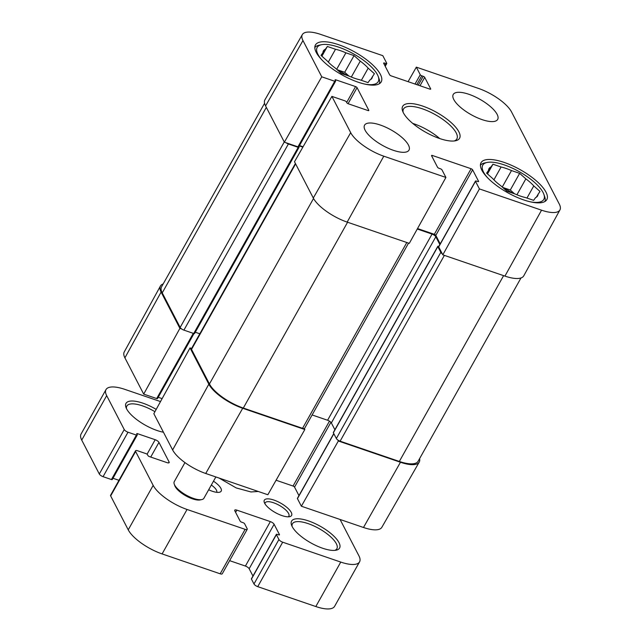 <?xml version="1.0" encoding="UTF-8"?>
<svg xmlns="http://www.w3.org/2000/svg" width="641" height="641" viewBox="0 0 641 641"><rect width="100%" height="100%" fill="white"/><g stroke="black" fill="none" stroke-linecap="round" stroke-linejoin="round"><path stroke-width="0.96" d="M383.791 156.188A29.879 10.376 -150.7 0 1 350.691 132.655L331.902 96.382L294.507 161.748L313.297 198.021A30.576 10.625 29.3 0 0 347.174 222.106L409.295 243.364L445.912 177.445L383.791 156.188L347.174 222.106M408.093 81.671L416.33 67.145L478.45 88.41A29.879 10.376 -150.7 0 1 511.542 111.943L559.273 204.046A29.879 10.376 -150.7 0 1 559.93 209.944A29.879 10.376 -150.7 0 1 541.549 210.184L479.428 188.919L442.811 254.838L504.932 276.103A30.576 10.625 29.3 0 0 523.745 275.854L559.93 209.944M302.336 34.598L264.925 99.82A30.576 10.625 29.3 0 0 265.574 105.917L284.364 142.182L321.758 76.816L302.969 40.551A29.879 10.376 -150.7 0 1 302.336 34.598A29.879 10.376 -150.7 0 1 320.692 34.414L382.813 55.671L386.739 63.259A1.362 0.473 29.3 0 1 386.771 63.523A1.362 0.473 29.3 0 1 385.93 63.531L384.488 63.042A1.362 0.473 -150.7 0 0 383.655 63.05A1.362 0.473 -150.7 0 0 383.679 63.323L389.624 74.789A1.362 0.473 -150.7 0 0 391.13 75.862L429.847 89.115A1.362 0.473 -150.7 0 0 430.688 89.107A1.362 0.473 -150.7 0 0 430.656 88.835L424.711 77.361A1.362 0.473 -150.7 0 0 423.204 76.295L421.762 75.798A1.362 0.473 29.3 0 1 420.256 74.725L416.33 67.145M445.912 177.445L441.978 169.865A1.362 0.473 29.3 0 0 440.479 168.799L439.029 168.303A1.362 0.473 -150.7 0 1 437.523 167.229L431.585 155.763A1.362 0.473 -150.7 0 1 431.553 155.491A1.362 0.473 -150.7 0 1 432.387 155.483L471.103 168.735A1.362 0.473 -150.7 0 1 472.609 169.809L478.555 181.275A1.362 0.473 -150.7 0 1 478.587 181.547A1.362 0.473 -150.7 0 1 477.745 181.555L476.303 181.058A1.362 0.473 29.3 0 0 475.47 181.074A1.362 0.473 29.3 0 0 475.494 181.339L479.428 188.919M442.811 254.838L438.7 246.913A1.362 0.473 -150.7 0 1 438.668 246.641L475.47 181.074M440.223 243.884L435.816 235.375A1.362 0.473 29.3 0 0 434.31 234.31L417.515 228.557M321.758 76.816L334.746 81.263A1.362 0.473 29.3 0 0 335.58 81.255A1.362 0.473 29.3 0 0 335.547 80.982L335.115 80.141A1.362 0.473 -150.7 0 1 335.083 79.869A1.362 0.473 -150.7 0 1 335.916 79.861L355.571 86.583A1.362 0.473 -150.7 0 1 357.069 87.657L368.783 110.26A1.362 0.473 -150.7 0 1 368.815 110.532A1.362 0.473 -150.7 0 1 367.982 110.54L348.335 103.81A1.362 0.473 -150.7 0 1 346.829 102.744L346.388 101.903A1.362 0.473 29.3 0 0 344.882 100.829L331.902 96.382M303.073 146.781L299.491 145.555M298.754 146.557A1.362 0.473 -150.7 0 1 298.786 146.821A1.362 0.473 -150.7 0 1 297.945 146.829L284.364 142.182M439.774 138.584A30.576 10.625 29.3 0 0 412.708 123.392M453.788 99.523A25.48 8.854 -150.7 0 1 453.235 94.475A25.48 8.854 -150.7 0 1 479.788 99.227A25.48 8.854 -150.7 0 1 497.68 119.418A25.48 8.854 -150.7 0 1 476.6 117.439A25.48 8.854 -150.7 0 1 453.788 99.523M365.114 130.235A25.48 8.854 -150.7 0 1 364.561 125.179A25.48 8.854 -150.7 0 1 391.114 129.931A25.48 8.854 -150.7 0 1 409.006 150.122A25.48 8.854 -150.7 0 1 387.925 148.143A25.48 8.854 -150.7 0 1 365.114 130.235M316.253 52.45A37.715 13.1 -150.7 0 1 315.436 44.974A37.715 13.1 -150.7 0 1 354.729 52.001A37.715 13.1 -150.7 0 1 381.211 81.888A37.715 13.1 -150.7 0 1 350.018 78.955A37.715 13.1 -150.7 0 1 316.253 52.45M481.84 170.194A37.715 13.1 -150.7 0 1 481.022 162.71A37.715 13.1 -150.7 0 1 520.324 169.745A37.715 13.1 -150.7 0 1 546.805 199.623A37.715 13.1 -150.7 0 1 515.612 196.699A37.715 13.1 -150.7 0 1 481.84 170.194M458.86 131.79A32.619 11.33 29.3 0 0 424.222 106.63A32.619 11.33 29.3 0 0 402.644 111.133A32.619 11.33 29.3 0 0 425.576 132.174A32.619 11.33 29.3 0 0 455.487 140.788A32.619 11.33 29.3 0 0 458.86 131.79M403.165 112.367A30.576 10.625 -150.7 0 1 403.518 109.002A30.576 10.625 -150.7 0 1 428.805 111.374A30.576 10.625 -150.7 0 1 456.184 132.863A30.576 10.625 -150.7 0 1 456.849 138.929A30.576 10.625 -150.7 0 1 454.157 140.988M322.167 60.206A34.999 12.155 -150.7 0 1 321.558 44.702A34.999 12.155 -150.7 0 1 352.013 53.043A34.999 12.155 -150.7 0 1 377.461 74.725A34.999 12.155 -150.7 0 1 378.246 76.519L379.095 78.883A37.034 12.86 -150.7 0 1 379.328 83.755M314.811 47.554A37.034 12.86 -150.7 0 1 319.098 45.215L321.558 44.702M378.246 76.519A34.999 12.155 -150.7 0 1 364.705 84.075M372.453 76.399A27.859 9.679 -150.7 0 1 371.996 78.17A27.859 9.679 -150.7 0 1 369.977 79.877L368.038 82.601L359.889 79.813A27.859 9.679 -150.7 0 1 349.489 76.255L341.349 73.467L335.139 67.954A27.859 9.679 -150.7 0 1 327.214 60.911L321.005 55.406L322.944 52.682A27.859 9.679 -150.7 0 1 323.401 50.903A27.859 9.679 -150.7 0 1 325.42 49.197L327.359 46.473L335.507 49.261A27.859 9.679 -150.7 0 1 345.908 52.826L354.048 55.615L360.258 61.127A27.859 9.679 -150.7 0 1 368.182 68.162L374.392 73.675L370.714 79.484M348.968 76.071L344.698 72.281L337.078 69.677M337.823 70.342A27.178 9.439 -150.7 0 1 346.989 75.398M360.258 61.127L351.324 77.04M361.364 80.317L368.182 68.162M335.507 49.261L328.304 62.089M336.661 69.3L345.908 52.826M321.63 55.959L325.42 49.197M322.944 52.682L321.277 55.647M327.359 46.473L321.902 56.2M354.048 55.615L344.698 72.281M487.753 177.95A34.999 12.155 -150.7 0 1 487.144 162.445A34.999 12.155 -150.7 0 1 517.599 170.778A34.999 12.155 -150.7 0 1 543.055 192.468A34.999 12.155 -150.7 0 1 543.84 194.263L544.682 196.627A37.034 12.86 -150.7 0 1 544.922 201.498M480.405 165.298A37.034 12.86 -150.7 0 1 484.684 162.958L487.144 162.445M543.84 194.263A34.999 12.155 -150.7 0 1 530.291 201.819M538.039 194.143A27.859 9.679 -150.7 0 1 537.591 195.914A27.859 9.679 -150.7 0 1 535.564 197.62L533.633 200.345L525.484 197.556A27.859 9.679 -150.7 0 1 515.084 193.991L506.935 191.21L500.733 185.698A27.859 9.679 -150.7 0 1 492.809 178.655L486.599 173.142L488.538 170.418A27.859 9.679 -150.7 0 1 488.995 168.647A27.859 9.679 -150.7 0 1 491.014 166.94L492.953 164.216L501.094 167.005A27.859 9.679 -150.7 0 1 511.502 170.562L519.643 173.35L525.852 178.863A27.859 9.679 -150.7 0 1 533.777 185.906L539.978 191.419L536.309 197.228M514.555 193.814L510.292 190.024L502.672 187.412M503.417 188.077A27.178 9.439 -150.7 0 1 512.576 193.141M525.852 178.863L516.918 194.776M526.958 198.061L533.777 185.906M501.094 167.005L493.899 179.833M502.248 187.044L511.502 170.562M487.224 173.695L491.014 166.94M488.538 170.418L486.872 173.382M492.953 164.216L487.497 173.943M519.643 173.35L510.292 190.024M162.133 398.622L158.231 397.284M157.494 398.277A1.362 0.473 -150.7 0 1 157.518 398.55A1.362 0.473 -150.7 0 1 156.684 398.558L143.696 394.119L179.905 328.344L161.107 292.072A30.576 10.625 -150.7 0 1 160.426 286.038A30.576 10.625 -150.7 0 1 163.191 283.931M160.426 286.038L124.242 351.949A29.879 10.376 29.3 0 0 124.907 357.846L143.696 394.119M363.487 527.487A29.879 10.376 29.3 0 0 381.844 527.303L419.246 462.073A30.576 10.625 -150.7 0 1 400.465 462.257L338.344 441L301.366 506.222L363.487 527.487L400.465 462.257M301.366 506.222L297.44 498.642A1.362 0.473 -150.7 0 1 297.408 498.369L333.777 433.564M298.954 495.613L294.548 487.104A1.362 0.473 29.3 0 0 293.049 486.038L276.079 480.229M205.729 473.483L267.85 494.748L304.828 429.526L242.707 408.261A30.576 10.625 -150.7 0 1 208.83 384.175L190.04 347.911L153.84 413.685L172.629 449.95A29.879 10.376 29.3 0 0 205.729 473.483L242.707 408.261M419.607 458.619A30.576 10.625 -150.7 0 1 419.246 462.073M337.831 440.006L338.344 441M304.828 429.526L304.315 428.533M191.595 348.44L190.04 347.911M179.905 328.344L181.595 328.921M442.298 253.852A3.397 1.178 -150.7 0 1 440.808 252.354L437.835 246.617A1.362 0.473 -150.7 0 1 437.803 246.344L333.336 432.499A1.362 0.473 29.3 0 0 333.368 432.771L336.341 438.508A3.397 1.178 29.3 0 0 340.107 441.184L399.335 461.456A30.576 10.625 29.3 0 0 418.132 461.24L520.989 277.962M312.119 414.951L327.591 420.248A3.397 1.178 -150.7 0 1 331.357 422.924L334.89 429.742M295.397 163.471L191.443 348.712A3.397 1.178 29.3 0 0 191.523 349.385L209.439 383.967A30.576 10.625 29.3 0 0 243.308 408.053L302.544 428.324A3.397 1.178 29.3 0 0 304.627 428.3L408.549 243.115M195.289 332.222L199.832 333.777M264.573 103.273L161.572 286.815A30.576 10.625 29.3 0 0 162.237 292.873L180.153 327.455A3.397 1.178 29.3 0 0 183.919 330.131L193.742 333.496A1.362 0.473 29.3 0 0 194.576 333.488L299.043 147.326A1.362 0.473 -150.7 0 1 298.209 147.342L288.386 143.977A3.397 1.178 -150.7 0 1 286.062 142.767M437.803 246.344A1.362 0.473 -150.7 0 1 438.636 246.336L438.813 246.392M439.846 244.541L435.824 236.769A3.397 1.178 29.3 0 0 432.058 234.093L417.259 229.029M302.873 147.134L299.387 145.94A1.362 0.473 29.3 0 0 299.299 145.908M298.842 146.717L299.018 147.061A1.362 0.473 -150.7 0 1 299.043 147.326M340.075 519.474L358.904 555.795A30.576 10.625 -150.7 0 1 359.561 561.861A30.576 10.625 -150.7 0 1 340.764 562.077L282.689 542.198A3.397 1.178 -150.7 0 1 278.923 539.522L276.391 534.634A1.362 0.473 -150.7 0 1 276.359 534.362A1.362 0.473 -150.7 0 1 277.192 534.354L278.643 534.85A1.362 0.473 29.3 0 0 279.476 534.834A1.362 0.473 29.3 0 0 279.444 534.57L274.116 524.274A3.397 1.178 29.3 0 0 270.35 521.606L236.833 510.132A3.397 1.178 29.3 0 0 234.742 510.156A3.397 1.178 29.3 0 0 234.814 510.829L240.151 521.117A1.362 0.473 29.3 0 0 241.657 522.191L243.099 522.679A1.362 0.473 -150.7 0 1 244.606 523.753L247.138 528.641A3.397 1.178 -150.7 0 1 247.218 529.322A3.397 1.178 -150.7 0 1 245.126 529.346L187.052 509.467A30.576 10.625 -150.7 0 1 153.175 485.381L135.612 451.472A3.397 1.178 -150.7 0 1 135.531 450.799A3.397 1.178 -150.7 0 1 137.623 450.775L146.004 453.644A1.362 0.473 -150.7 0 1 147.51 454.717L147.943 455.559A1.362 0.473 29.3 0 0 149.449 456.624L167.077 462.658A3.397 1.178 29.3 0 0 169.168 462.634A3.397 1.178 29.3 0 0 169.088 461.961L158.952 442.394A3.397 1.178 29.3 0 0 155.186 439.718L137.567 433.685A1.362 0.473 29.3 0 0 136.725 433.693A1.362 0.473 29.3 0 0 136.757 433.965L137.19 434.806A1.362 0.473 -150.7 0 1 137.222 435.079A1.362 0.473 -150.7 0 1 136.389 435.087L128.008 432.218A3.397 1.178 -150.7 0 1 124.242 429.542L106.678 395.633A30.576 10.625 -150.7 0 1 106.013 389.576A30.576 10.625 -150.7 0 1 124.811 389.359L160.506 401.57M338.985 542.598A27.523 9.559 29.3 0 0 309.763 521.373A27.523 9.559 29.3 0 0 291.559 525.163A27.523 9.559 29.3 0 0 310.909 542.927A27.523 9.559 29.3 0 0 336.148 550.186A27.523 9.559 29.3 0 0 338.985 542.598M208.67 489.756A14.414 5.008 29.3 0 0 219.374 492.264A14.414 5.008 29.3 0 0 220.865 488.29A14.414 5.008 29.3 0 0 213.477 481.199M291.238 512.375A15.632 5.432 29.3 0 0 274.644 500.325A15.632 5.432 29.3 0 0 264.308 502.48A15.632 5.432 29.3 0 0 275.293 512.56A15.632 5.432 29.3 0 0 289.628 516.686A15.632 5.432 29.3 0 0 291.238 512.375M156.204 409.391A27.523 9.559 29.3 0 0 125.965 407.428A27.523 9.559 29.3 0 0 163.447 432.226M276.359 534.362L251.408 578.815A1.362 0.473 29.3 0 0 251.44 579.087L253.98 583.975A3.397 1.178 29.3 0 0 257.738 586.651L315.813 606.538A30.576 10.625 29.3 0 0 334.618 606.314L359.561 561.861M229.63 560.659L245.407 566.059A3.397 1.178 -150.7 0 1 249.165 568.735L252.963 576.059M135.531 450.799L110.589 495.253A3.397 1.178 29.3 0 0 110.661 495.926L128.232 529.835A30.576 10.625 29.3 0 0 162.101 553.92L220.175 573.799A3.397 1.178 29.3 0 0 222.267 573.775L247.218 529.322M112.984 478.266L118.97 480.317M106.013 389.576L81.07 434.029A30.576 10.625 29.3 0 0 81.728 440.095L99.299 473.995A3.397 1.178 29.3 0 0 103.065 476.672L111.438 479.54A1.362 0.473 29.3 0 0 112.279 479.532L137.222 435.079M211.322 485.029A11.017 3.822 -150.7 0 1 216.41 490.077A11.017 3.822 -150.7 0 1 216.65 492.264A11.017 3.822 -150.7 0 1 216.634 492.296M264.941 503.778A13.589 4.719 -150.7 0 1 265.166 502.848A13.589 4.719 -150.7 0 1 276.407 503.898A13.589 4.719 -150.7 0 1 288.57 513.449A13.589 4.719 -150.7 0 1 288.867 516.149A13.589 4.719 -150.7 0 1 288.186 516.822M292.096 526.413A25.48 8.854 -150.7 0 1 292.424 523.785A25.48 8.854 -150.7 0 1 313.505 525.764A25.48 8.854 -150.7 0 1 336.317 543.672A25.48 8.854 -150.7 0 1 336.87 548.728A25.48 8.854 -150.7 0 1 334.802 550.379M126.501 408.67A25.48 8.854 -150.7 0 1 126.838 406.041A25.48 8.854 -150.7 0 1 154.938 411.69M184.953 462.594L174.264 481.647A16.986 5.897 29.3 0 0 174.248 484.139L174.809 485.718A15.632 5.432 29.3 0 0 185.794 495.805A15.632 5.432 29.3 0 0 200.128 499.932L201.771 499.587A16.986 5.897 29.3 0 0 203.894 498.273L215.857 476.952M174.248 484.139A16.986 5.897 29.3 0 0 186.186 495.108A16.986 5.897 29.3 0 0 201.771 499.587M313.297 198.021L350.691 132.655M504.932 276.103L541.549 210.184M265.574 105.917L302.969 40.551M415.031 84.043L420.256 74.725M420.007 85.742L424.711 77.361M418.244 85.141L423.204 76.295M416.794 84.644L421.762 75.798M384.816 65.518L385.93 63.531M383.991 63.924L384.488 63.042M438.7 246.913L475.494 181.339M435.816 235.375L472.609 169.809M434.31 234.31L471.103 168.735M431.89 156.364L432.387 155.483M335.427 80.742L335.916 79.861M346.669 102.44L355.571 86.583M297.945 146.829L334.746 81.263M348.063 103.706L357.069 87.657M161.107 292.072L124.907 357.846M208.83 384.175L172.629 449.95M333.865 433.733L297.44 498.642M330.908 422.315L294.548 487.104M329.458 421.153L293.049 486.038M193.286 333.336L156.684 398.558M503.602 275.654L399.335 461.456M444.373 255.374L340.107 441.184M440.808 252.354L336.341 438.508M437.835 246.617L333.368 432.771M435.824 236.769L331.357 422.924M432.058 234.093L327.591 420.248M406.811 242.514L302.544 428.324M347.582 222.243L243.308 408.053M313.537 198.462L209.439 383.967M295.613 163.888L191.523 349.385M299.387 145.94L298.89 146.821M298.209 147.342L193.742 333.496M288.386 143.977L183.919 330.131M284.251 141.957L180.153 327.455M266.335 107.376L162.237 292.873M340.764 562.077L315.813 606.538M282.689 542.198L257.738 586.651M278.923 539.522L253.98 583.975M276.391 534.634L251.44 579.087M274.116 524.274L249.165 568.735M270.35 521.606L245.407 566.059M236.833 510.132L235.6 512.335M245.126 529.346L220.175 573.799M187.052 509.467L162.101 553.92M153.175 485.381L128.232 529.835M135.612 451.472L110.661 495.926M169.088 461.961L168.551 462.922M158.952 442.394L150.723 457.065M155.186 439.718L147.053 454.221M137.567 433.685L137.07 434.566M136.389 435.087L111.438 479.54M128.008 432.218L103.065 476.672M124.242 429.542L99.299 473.995M106.678 395.633L81.728 440.095M385.217 66.287L386.771 63.523M298.786 146.821L335.58 81.255M193.991 333.568L157.518 398.55M258.291 491.479L250.952 491.951L236.249 487.945L219.086 478.058"/></g></svg>
